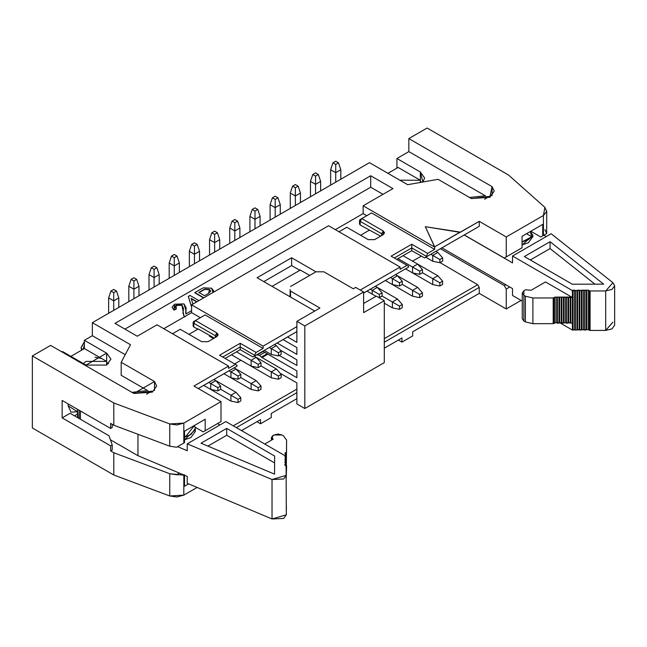 <?xml version="1.0" encoding="UTF-8"?>
<svg xmlns="http://www.w3.org/2000/svg" width="647" height="647" viewBox="0 0 647 647"><rect width="100%" height="100%" fill="white"/><g stroke="black" fill="none" stroke-linecap="round" stroke-linejoin="round"><path stroke-width="0.97" d="M369.502 162.672L407.642 184.694L438.076 179.324L407.642 184.694L369.502 162.672L92.343 322.683L130.484 344.705L121.191 362.28L154.52 381.52L133.864 393.449L50.628 345.393L32.35 355.947L113.799 402.968L169.757 423.955L183.821 423.098L220.991 401.641L193.971 386.041L228.537 366.089L157.027 324.794L137.237 336.222L114.988 323.379L370.691 175.741L370.691 187.218L383.008 194.326L370.691 187.218L370.691 175.741L392.947 188.592L370.691 175.741L114.988 323.379L137.237 336.222L157.027 324.794L228.537 366.089L193.971 386.041L220.991 401.641L220.991 421.593L219.001 422.742L220.991 421.593L220.991 401.641L183.821 423.098L176.922 424.974L169.757 423.955L113.799 402.968L32.35 355.947L32.35 427.974L113.799 474.995L32.35 427.974L32.35 355.947L50.628 345.393L133.864 393.449L152.255 392.147L156.663 385.992L154.52 381.52L154.52 390.473L154.52 381.52L121.191 362.28L130.484 344.705L92.343 322.683L92.343 335.712L84.393 340.306L84.393 348.563L70.887 356.36L84.393 348.563L106.65 361.406L84.393 348.563L84.393 340.306L106.65 353.149L84.393 340.306L92.343 335.712L125.203 354.685L92.343 335.712L92.343 322.683L369.502 162.672M469.504 197.472L484.093 195.928L469.504 197.472M485.59 195.928L408.839 151.616L396.918 158.499L420.356 172.029L422.879 182.001L424.634 177.99L420.356 172.029L396.918 158.499L396.918 168.131L396.918 158.499L408.839 151.616L408.839 138.587L427.109 128.033L508.558 175.054L544.903 207.363L546.666 211.496L543.423 215.483L506.253 236.948L506.253 256.899L522.064 247.769L522.064 236.301L542.728 224.372L542.728 235.84L543.423 235.443L543.423 215.483L543.423 235.443L540.738 236.988L546.691 233.559L540.738 236.988L530.807 231.254L540.738 236.988L542.728 235.84L542.728 224.372L522.064 236.301L522.064 247.769L506.253 256.899L506.253 236.948L479.241 221.347L434.663 246.806L434.663 249.378L427.667 253.414L426.082 256.988L479.241 226.304L479.241 221.347L479.241 226.304L426.082 256.988L427.667 253.414L434.663 249.378L371.556 212.944L361.786 218.589L371.556 212.944L434.663 249.378L434.663 246.806L425.322 226.693L434.663 247.081L363.145 205.795L363.145 213.591L335.332 229.653L363.145 213.591L366.792 215.694L363.145 213.591L363.145 205.795L434.663 247.081L425.322 226.693L460.163 232.362L479.241 221.347L506.253 236.948L543.423 215.483L544.903 207.363L508.558 175.054L427.109 128.033L408.839 138.587L492.068 186.643L492.068 195.588L492.068 186.643L489.803 197.262L471.412 198.564L489.803 197.262L494.219 191.116L492.068 186.643L408.839 138.587L408.839 151.616L485.59 195.928M399.854 180.198L420.356 180.287L398.107 167.444L387.941 173.315L398.107 167.444L420.356 180.287L420.356 172.029L420.356 181.249L421.771 182.195L420.356 181.249L420.356 180.287L399.854 180.198M412.689 335.922L401.965 342.117L398.39 340.055L401.965 342.117L401.965 337.985L384.286 348.191L401.965 337.985L401.965 342.117L412.689 335.922L412.689 331.798L412.689 335.922M420.356 182.446L420.356 181.249L420.356 182.446M509.747 286.993L506.253 289.015L506.253 308.967L521.078 300.418L506.253 308.967L506.253 289.015L504.272 285.57L440.437 248.723L504.272 285.57L506.253 289.015L509.747 286.993M382.304 234.643L381.649 233.729L381.649 235.565L381.649 233.729L360.193 221.339L360.193 225.01L380.598 236.171L360.193 225.01L360.193 223.175M360.605 235.249L369.267 230.243L360.605 235.249M328.579 225.746L400.097 267.041L400.097 269.33L407.012 265.343L391.12 256.163L411.775 244.234L427.667 253.414L411.775 244.234L411.775 247.906L426.082 256.163L411.775 247.906L411.775 250.664L424.529 257.902L477.688 227.21L424.529 257.902L411.775 250.664L411.775 247.906L394.298 257.999L411.775 247.906L411.775 244.234L391.12 256.163L408.597 266.257L408.597 267.082L363.622 293.067L408.597 267.082L363.622 293.051L408.597 267.082L408.597 266.257L407.012 265.343L400.097 269.33L400.097 267.041L360.242 290.042L400.097 267.041L328.579 225.746L191.593 304.842L328.579 225.746M361.584 218.702L369.971 213.858M359.853 219.754L361.786 218.589L383.234 230.971L383.234 234.643L374.581 239.641L368.216 239.641L346.768 227.259L338.979 231.755L346.768 227.259L368.216 239.641L374.581 239.641L383.234 234.643L384.553 232.807L383.234 230.971L361.786 218.589L360.193 221.339L359.595 220.708M460.163 232.079L425.322 226.693L434.663 246.806L460.163 232.079M359.538 220.425L359.538 224.088L360.193 225.01L360.193 221.339L381.649 233.729L381.673 235.548M396.684 259.382L411.775 250.664L396.684 259.382M360.193 221.339L361.786 218.589L360.193 219.503L360.193 221.339M381.649 233.729L383.234 230.971L381.649 233.729M381.649 235.565L383.234 234.643L381.649 235.565M464.271 234.958L504.272 258.048L522.064 247.769L504.272 258.048L464.271 234.958M477.688 284.712L479.241 287.405L479.241 293.374L506.253 308.967L479.241 293.374L412.689 331.798L479.241 293.374L479.241 287.405L384.286 342.231L479.241 287.405L477.688 284.712L440.049 262.593L477.688 284.712L384.286 338.64L477.688 284.712M505.776 284.704L504.272 285.57L505.776 284.704M544.903 229.612L546.691 233.559L546.715 210.898M309.719 275.404L299.852 269.815L299.852 270.317L272.047 286.378L299.852 270.317L299.852 269.815L309.719 275.404M471.412 198.564L438.076 179.324L471.412 198.564M392.947 188.592L363.145 205.795L392.947 188.592M197.788 328.741L197.788 329.25L188.964 334.337L197.788 329.25L197.788 328.741L214.262 338.082L197.788 328.741M234.618 363.905L240.935 360.258L234.618 363.905M412.568 261.17L421.351 256.099L412.568 261.17M290.123 295.347L290.123 289.654M260.523 419.644L241.533 430.611L260.523 419.644L260.523 423.777L256.948 421.715L260.523 423.777L260.523 419.644M197.117 487.45L183.821 495.125L169.757 495.982L113.799 474.995L169.757 495.982L176.922 496.993L183.821 495.125L197.117 487.45M62.549 351.539L85.986 365.078L62.549 351.539L61.91 351.911L62.549 351.539M83.309 363.533L85.986 361.406L106.65 361.406L106.65 353.149L85.986 365.078L106.65 365.078L110.928 359.109L106.65 353.149L106.65 361.406L85.986 361.406L83.309 363.533M131.956 392.349L146.101 390.731L131.956 392.349M147.888 390.723L121.191 375.309L121.191 362.28L121.191 375.309L147.888 390.723M84.393 345.684L83.123 349.299M296.876 398.657L271.247 413.457L271.247 417.582L260.523 423.777L271.247 417.582L271.247 413.457L296.876 398.657M215.928 336.586L215.265 335.672L215.265 337.508L215.265 335.672L193.817 323.282L193.817 326.953L197.788 329.25L193.817 326.953L193.817 325.118M200.327 317.685L191.593 312.638L163.78 328.7L191.593 312.638L191.593 304.842L191.593 312.638L200.327 317.685M296.876 331.604L252.977 356.95L240.223 349.712L225.124 358.43L240.223 349.712L252.977 356.95L254.522 356.036L254.522 355.211L240.223 346.954L240.223 349.712L240.223 346.954L222.738 357.047L240.223 346.954L254.522 355.211L254.522 356.036L252.977 356.95L296.876 331.587M235.492 367.043L198.281 388.523L237.045 366.129L237.045 365.304L235.451 364.39L228.537 368.378L228.537 366.089L228.537 368.378L235.451 364.39L237.045 365.304L237.045 366.129L198.265 388.515L235.492 367.043M233.26 425.839L296.876 389.106L233.26 425.839M291.619 257.765L291.619 265.569L299.852 270.317L291.619 265.569L263.814 281.623L291.619 265.569L291.619 257.765L257.061 277.725L314.757 311.037L257.061 277.725L291.619 257.765L315.946 271.813L291.619 257.765M296.876 392.697L236.365 427.627L296.876 392.697M184.516 474.769L183.821 475.165L183.821 495.125L183.821 475.165L169.757 473.725L169.757 495.982L169.757 473.725L113.799 452.746L113.799 474.995L113.799 452.746L110.621 450.91L110.621 445.864L62.144 417.881L62.144 400.444L110.621 428.435L110.621 423.389L113.799 425.225L113.799 402.968L113.799 425.225L169.757 446.204L169.757 423.955L169.757 446.204L176.582 447.239L183.821 443.058L183.821 423.098L183.821 443.058L184.516 442.653L184.516 431.185L205.18 419.256L205.18 430.724L220.991 421.593L203.19 431.873L219.001 422.742L203.19 431.873L195.192 427.255L203.19 431.873L205.18 430.724L205.18 419.256L184.516 431.185L184.516 442.653L176.582 447.239L182.535 443.802L176.582 447.239L169.757 446.204L113.799 425.225L110.621 423.389L110.621 428.435L112.206 427.513L112.206 424.303L112.206 427.513L110.621 428.435L62.144 400.444L62.144 417.881L70.094 413.296L109.028 435.771L112.206 444.95L112.206 449.997L112.206 444.95L110.621 445.864L110.621 450.91L112.206 449.997L110.621 450.91L113.799 452.746L169.757 473.725L176.582 474.761L184.516 474.769L184.516 486.237L184.516 474.769M188.609 483.875L184.516 486.237L188.609 483.875M106.65 365.078L106.65 361.406L106.65 362.369L108.55 363.727L106.65 362.369L106.65 365.078M124.92 329.113L370.691 187.218L124.92 329.113M81.603 350.173L81.069 347.552L82.282 349.784L81.069 347.552L83.042 344.802M83.115 349.299L83.932 346.59M193.154 322.368L193.154 326.039L193.817 326.953L193.817 323.282L193.162 322.465M193.461 321.713L203.506 315.849M195.2 320.645L193.817 321.446L195.402 320.532L193.817 321.446L193.817 323.282L195.402 320.532L205.099 314.935L263.103 348.426L205.099 314.935L195.402 320.532L193.817 323.282L215.265 335.672L216.858 332.914L195.402 320.532L216.858 332.914L216.858 336.586L208.035 341.681L201.678 341.681L180.23 329.291L201.678 341.681L208.01 341.697M263.103 348.426L263.103 346.129L191.593 304.842L263.103 346.129L296.876 326.63L263.103 346.129L263.103 348.426L256.115 352.461L254.522 355.211L256.115 352.461L263.103 348.426M74.462 415.819L77.478 414.072L74.462 415.819M68.105 405.726L68.218 403.954L68.105 405.726L71.016 412.155L77.478 411.759L68.105 405.726M179.413 473.127L176.582 474.761L179.413 473.127M110.621 445.864L112.206 444.95L109.028 435.771L70.094 413.296L62.144 417.881L110.621 445.864M219.559 355.211L235.451 364.39L219.559 355.211L240.223 343.282L256.115 352.461L240.223 343.282L240.223 346.954L240.223 343.282L219.559 355.211M180.23 329.291L172.523 333.747L180.23 329.291M216.858 332.914L215.265 335.672L215.265 337.508L216.858 336.586L218.176 334.75L216.858 332.914M215.265 337.508L208.035 341.681M209.499 289.791L205.018 289.322L198.847 292.727L205.018 289.047L209.499 289.516L208.641 293.358L204.533 295.728L198.847 292.444L202.915 290.099L198.847 292.444L204.533 295.728L208.641 293.358L210.785 291.061L209.499 289.516L205.018 289.047L202.915 290.099L205.018 289.047L209.499 289.516L210.776 291.207L209.499 289.791M196.728 301.874L191.229 298.696L196.728 301.874M185.034 316.884L183.902 315.971L183.028 313.027L183.902 315.971L185.034 316.884M183.473 308.433L181.92 305.303L176.178 305.441L174.771 307.082L176.178 305.441L181.92 305.303L183.473 308.433M176.251 309.072L174.043 310.115L172.159 307.333L174.043 310.115L176.251 309.072M186.126 307.859L185.64 312.994L186.126 307.859M213.728 291.053L213.421 292.234L213.728 291.053M203.611 297.903L194.868 292.856L203.611 297.903M191.593 306.864L188.35 296.625L191.593 306.864M183.902 315.696L183.028 312.889L183.473 308.296L181.92 305.028L176.178 305.166L174.763 306.945L176.251 308.797L174.043 310.115L172.159 307.196L174.601 304.203L183.966 303.896L186.126 307.721L185.867 313.965L191.593 310.657L185.867 313.965L185.883 310.423L183.966 303.896L174.601 304.203L174.043 309.84L176.251 308.797L176.178 305.166L181.92 305.028L183.902 315.696L185.034 316.609L183.902 315.696M203.433 287.81L211.601 288.23L213.728 290.915L213.106 292.42L211.601 288.23L203.433 287.81L200.869 289.12L203.433 287.81M194.868 292.581L200.869 289.12L194.868 292.581L203.854 297.766L194.868 292.581M191.391 306.476L188.35 296.625L189.943 295.428L198.92 300.612L189.943 295.428L188.35 296.35L191.391 306.476M192.911 304.082L191.124 298.364L196.971 301.737L191.124 298.364L192.911 304.082M546.691 233.559L546.052 233.923M194.44 425.451L195.321 428.387L190.873 434.582L184.516 437.178L185.802 436.515L194.44 425.451M195.087 429.899L184.516 439.798L190.873 437.607L195.321 431.412L195.321 428.387M522.064 244.922L528.421 242.722L532.869 236.535L532.78 235.605L522.064 244.922M530.289 231.553L532.861 235.201L531.777 236.77L528.421 239.697L522.064 241.889L531.777 236.77L526.521 233.729L531.777 236.77L530.289 231.553M184.516 435.771L185.802 436.515L184.516 435.771M219.875 424.99L217.497 423.615L219.875 424.99M177.577 446.656L187.234 450.724L177.577 446.656M187.234 476.41L137.957 455.682L110.419 439.79L137.957 455.682L137.957 434.274L137.957 455.682L187.234 476.41L187.234 483.293L272.031 518.967L272.031 479.516L187.234 443.842L187.234 450.724L187.234 443.842L225.835 421.553L285.699 456.111L285.699 457.85L285.699 456.111L225.835 421.553L187.234 443.842L272.031 479.516L286.314 475.335L286.378 466.325L284.931 465.217L285.61 463.001L284.955 462.621L285.626 460.413L284.971 460.025L285.642 457.817L284.987 457.429L284.995 456.515L285.699 456.111L284.995 456.515L284.995 457.437L285.642 457.817L284.971 460.025L285.626 460.413L284.955 462.621L285.61 463.001L284.931 465.217L286.378 466.325L286.314 475.335L283.685 478.99L272.031 479.516L272.031 518.967L187.234 483.293L187.234 476.41M78.028 417.873L77.575 409.357L78.028 417.873M512.529 288.602L441.812 247.769L512.529 288.602L512.529 295.485L522.25 301.09L512.529 295.485L512.529 288.602M546.117 236.64L544.103 235.047L546.117 236.64M464.19 234.998L512.529 262.908L464.19 234.998M77.478 409.3L77.575 416.587M79.201 418.552L79.201 410.295L79.201 418.552M80.422 419.256L80.422 410.999L80.422 419.256M151.94 391.273L152.797 391.815L151.94 391.273M572.393 297.474L572.393 290.592L512.529 256.026L512.529 262.908L512.529 256.026L551.139 233.737L612.927 282.699L551.139 233.737L512.529 256.026L572.393 290.592L572.393 297.474L570.848 297.45L572.393 297.474L545.51 281.946L531.122 290.252L545.51 281.946M559.72 322.732L572.393 330.043L572.393 323.16L572.393 330.043L559.72 322.732M489.65 196.478L490.361 196.923L489.65 196.478M274.651 456.062L274.53 474.138L201.023 443.219L226.709 428.387L274.651 456.062L226.709 428.387L201.023 443.219L274.53 474.138L274.651 456.062M285.683 463.001L285.659 462.104M285.675 460.421L285.683 459.507M285.691 457.825L285.699 456.911M284.947 455.674L285.707 455.229L285.068 453.013L286.524 451.913L286.605 440.195L283.515 435.86L282.019 434.994L274.069 434.994L272.403 435.957L272.403 438.706L273.196 439.167L264.777 444.028L273.196 439.167L271.416 437.332L274.069 434.994L278.04 434.04L282.019 434.994L283.515 435.86L286.605 440.195L286.524 451.913L285.068 453.013L285.707 455.229L284.947 455.674M286.605 465.88L286.192 478.06L286.605 440.195M286.378 505.784L286.314 514.794L272.031 518.967L283.685 518.441L286.314 514.794L286.039 454.776M151.778 391.184L146.529 394.209L151.778 391.184L133.8 393.416M612.927 322.157L605.697 330.399L590.088 330.439L588.172 329.606L572.393 330.043L573.096 329.638L573.096 290.18L572.393 290.592L588.172 290.147L590.088 290.98L605.697 290.948L612.927 282.699L614.65 285.756L612.013 289.427L605.697 290.948L605.697 330.399L612.013 328.878L614.65 325.215L614.65 285.756M572.393 323.16L570.848 323.144L572.393 323.16L572.441 297.442L572.441 323.136M570.193 297.07L570.848 297.45L570.848 323.144L570.193 322.764M522.25 293.051L522.25 318.745L523.892 321.033L523.892 295.347L523.892 321.033L525.388 321.899L525.388 296.213L525.388 321.899L532.902 323.686L532.902 297.992L532.902 323.686L553.201 323.637L553.201 297.952L553.201 323.637L553.994 323.451L553.994 297.757L553.994 323.451L555.11 322.796L555.11 297.102L555.11 322.796L556.703 322.796L556.703 297.102L556.703 322.796L557.366 323.168L557.366 297.483L557.366 323.168L558.951 323.168L558.951 297.474L558.951 323.168L559.606 322.788L559.606 297.094L559.606 322.788L561.2 322.78L561.2 297.094L561.2 322.78L561.863 323.16L561.863 297.466L561.863 323.16L563.448 323.16L563.448 297.466L563.448 323.16L564.103 322.772L564.103 297.086L564.103 322.772L565.696 322.772L565.696 297.078L565.696 322.772L566.351 323.152L566.351 297.458L566.351 323.152L567.945 323.144L567.945 297.458L567.945 323.144L568.6 322.764L568.6 297.078L568.6 322.764L570.848 323.144L570.848 297.45L555.11 297.102L553.201 297.952L532.902 297.992L525.388 296.213L523.892 295.347L522.25 293.051L523.892 290.754L525.566 289.791L531.122 290.252L525.566 289.791L523.892 290.754L523.892 295.347L525.388 296.213L532.902 297.992L553.201 297.952L555.11 297.102L570.185 297.07L570.185 322.764L555.11 322.796L553.201 323.637L532.902 323.686L525.388 321.899L523.892 321.033L523.892 316.448M603.619 284.138L572.312 284.211L524.369 256.535L550.063 241.703L603.619 284.138L550.063 241.703L524.369 256.535L572.312 284.211L603.619 284.138M489.488 196.389L484.579 199.227L489.488 196.389L471.542 198.613M284.939 464.303L284.939 465.225M285.602 465.605L285.602 463.923L285.602 465.605M285.618 463.009L285.602 463.923M284.955 461.707L284.955 462.621M285.626 460.413L285.618 461.327M284.979 459.111L284.979 460.033M285.634 460.413L285.634 458.731L285.634 460.413M285.642 457.817L285.634 458.731M284.995 457.437L284.995 456.515M226.709 435.269L226.709 428.387L226.709 435.269L274.651 462.945L226.709 435.269L207.913 446.123L226.709 435.269M272.403 439.628L272.403 438.706L272.403 439.628M285.715 454.315L285.707 455.229M285.068 453.013L285.06 453.935M286.192 465.969L286.192 452.366L286.192 465.969M590.088 330.439L605.697 330.399L605.697 290.948L590.088 290.98L590.088 330.439L590.088 290.98L589.296 290.794L589.296 330.245L590.088 330.439M588.172 329.606L589.296 330.245L589.296 290.794L588.172 290.147L588.172 329.606L588.172 290.147L586.578 290.155L586.578 329.606L588.172 329.606M585.923 329.986L586.578 329.606L586.578 290.155L585.923 290.535L585.923 329.986L585.923 290.535L584.33 290.535L584.33 329.994L585.923 329.986M583.675 329.614L584.33 329.994L584.33 290.535L583.675 290.155L583.675 329.614L583.675 290.155L582.082 290.163L582.082 329.614L583.675 329.614M581.427 329.994L582.082 329.614L582.082 290.163L581.427 290.543L581.427 329.994L581.427 290.543L579.841 290.543L579.841 330.002L581.427 329.994M579.178 329.622L579.841 330.002L579.841 290.543L579.178 290.171L579.178 329.622L579.178 290.171L577.585 290.171L577.585 329.63L579.178 329.622M576.93 330.01L577.585 329.63L577.585 290.171L576.93 290.552L576.93 330.01L576.93 290.552L575.345 290.56L575.345 330.01L576.93 330.01M575.345 290.56L574.682 290.18L574.682 329.63L575.345 330.01L575.345 290.56M574.682 290.18L573.096 290.18L573.096 329.638L574.682 329.63L574.682 290.18M570.185 322.764L570.185 297.07M550.063 248.585L550.063 241.703L550.063 248.585L594.957 284.162L550.063 248.585L530.33 259.973L550.063 248.585M335.728 172.668L335.728 182.171L335.728 164.459L332.954 162.85L330.649 169.732L335.728 172.668L340.815 169.732L335.728 172.668L330.649 169.732L332.954 162.85L335.728 164.459L335.728 172.668M340.815 179.235L340.815 169.732L338.51 162.85L340.815 169.732L340.815 179.235M330.649 185.107L330.649 169.732L330.649 185.107M335.728 161.249L338.51 162.85L335.728 164.459L338.51 162.85L335.728 161.249L332.954 162.85L335.728 161.249M437.841 252.451L435.908 251.335L437.841 252.451L432.754 255.387L437.841 252.451L442.645 257.886L437.841 252.451M430.821 254.271L432.754 255.387L430.821 254.271M425.734 257.207L432.754 261.259L432.754 255.387L439.863 259.496L442.645 257.886L442.645 261.097L442.645 257.886L439.863 259.496L432.754 255.387L432.754 261.259L425.734 257.207M392.389 307.867L384.286 303.192L392.389 307.867L392.389 301.995L382.094 296.059L392.389 301.995L397.476 299.06L377.29 287.405L397.476 299.06L392.389 301.995L392.389 307.867L399.498 309.315L392.389 307.867M395.543 274.643L417.655 287.405L395.543 274.643M392.389 278.695L390.456 277.579L392.389 278.695L390.456 277.579L392.389 278.695L397.476 275.759L402.28 281.194L402.28 284.405L412.568 290.341L402.28 284.405L399.498 286.006L392.389 284.567L385.369 280.515L392.389 284.567L392.389 278.695L392.389 284.567L399.498 286.006L399.498 282.796L392.389 278.695L399.498 282.796L402.28 281.194L397.476 275.759L392.389 278.695M375.357 286.289L377.29 287.405L375.357 286.289M372.203 290.341L370.27 289.225L372.203 290.341L370.27 289.225L372.203 290.341L377.29 287.405L382.094 292.848L382.094 296.059L378.827 297.563L379.312 297.66L379.312 294.45L372.203 290.341L372.203 294.102L372.203 290.341L379.312 294.45L382.094 292.848L377.29 287.405L372.203 290.341M432.754 284.567L405.548 268.861L432.754 284.567L432.754 278.695L422.467 272.751L432.754 278.695L437.841 275.759L417.655 264.105L437.841 275.759L432.754 278.695L432.754 284.567L439.863 286.006L432.754 284.567M405.548 268.861L412.568 272.913L412.568 267.041L397.994 258.622L412.568 267.041L397.994 258.622L412.568 267.041L417.655 264.105L403.081 255.686L417.655 264.105L422.467 269.54L422.467 272.751L419.685 274.36L419.685 271.142L412.568 267.041L412.568 272.913L405.548 268.861M385.369 280.515L412.568 296.213L412.568 290.341L417.655 287.405L412.568 290.341L412.568 296.213L385.369 280.515M290.123 289.621L290.123 295.436M271.287 377.783L231.44 354.782L271.287 377.783L271.287 371.912L261 365.967L271.287 371.912L276.374 368.976L256.196 357.322L276.374 368.976L271.287 371.912L271.287 377.783L278.404 379.231L271.287 377.783M274.441 344.552L276.374 345.668L274.441 344.552M271.287 348.604L269.354 347.488L271.287 348.604L269.354 347.488L271.287 348.604L276.374 345.668L281.178 351.111L281.178 354.321L278.404 355.923L271.287 354.483L264.267 350.423L271.287 354.483L271.287 348.604L271.287 354.483L278.404 355.923L278.404 352.712L271.287 348.604L278.404 352.712L281.178 351.111L276.374 345.668L271.287 348.604M251.109 389.437L223.902 373.731L251.109 389.437L251.109 383.566L240.813 377.622L251.109 383.566L256.188 380.63L236.009 368.976L256.188 380.63L251.109 383.566L251.109 389.437L258.218 390.885L251.109 389.437M254.255 356.206L256.188 357.322L254.255 356.206M251.109 360.258L236.527 351.847L251.109 360.258L236.527 351.847L251.109 360.258L256.188 357.322L261 362.757L261 365.967L258.218 367.577L251.109 366.129L231.44 354.782L251.109 366.129L251.109 360.258L251.109 366.129L258.218 367.577L258.218 364.366L251.109 360.258L258.218 364.366L261 362.757L256.188 357.322L251.109 360.258M213.478 338.535L209.385 336.173L213.478 338.535M230.922 401.091L203.724 385.386L230.922 401.091L230.922 395.22L220.635 389.276L230.922 395.22L236.009 392.284L215.823 380.63L236.009 392.284L230.922 395.22L230.922 401.091L238.031 402.531L230.922 401.091M234.077 367.86L236.009 368.976L234.077 367.86M230.922 371.912L228.989 370.796L230.922 371.912L228.989 370.796L230.922 371.912L236.009 368.976L240.813 374.411L240.813 377.622L238.031 379.231L230.922 377.783L223.902 373.731L230.922 377.783L230.922 371.912L230.922 377.783L238.031 379.231L238.031 376.02L230.922 371.912L238.031 376.02L240.813 374.411L236.009 368.976L230.922 371.912M213.89 379.514L215.823 380.63L213.89 379.514M210.736 383.566L208.803 382.45L210.736 383.566L208.803 382.45L210.736 383.566L215.823 380.63L220.635 386.065L220.635 389.276L217.853 390.885L210.736 389.437L203.724 385.386L210.736 389.437L210.736 383.566L210.736 389.437L217.853 390.885L217.853 387.674L210.736 383.566L217.853 387.674L220.635 386.065L215.823 380.63L210.736 383.566M210.138 335.744L209.385 336.173L210.138 335.744M113.718 300.847L113.718 310.35L113.718 292.638L110.936 291.029L108.631 297.911L113.718 300.847L118.805 297.911L113.718 300.847L108.631 297.911L110.936 291.029L113.718 292.638L113.718 300.847M118.805 307.406L118.805 297.911L116.5 291.029L118.805 297.911L118.805 307.406M108.631 313.285L108.631 297.911L108.631 313.285M113.718 289.427L116.5 291.029L113.718 292.638L116.5 291.029L113.718 289.427L110.936 291.029L113.718 289.427M133.905 289.201L133.905 298.696L133.905 280.984L131.123 279.383L128.818 286.257L133.905 289.201L138.984 286.257L133.905 289.201L128.818 286.257L131.123 279.383L133.905 280.984L133.905 289.201M138.984 295.76L138.984 286.257L136.679 279.383L138.984 286.257L138.984 295.76M128.818 301.631L128.818 286.257L128.818 301.631M133.905 277.773L136.679 279.383L133.905 280.984L136.679 279.383L133.905 277.773L131.123 279.383L133.905 277.773M154.083 277.547L154.083 287.042L154.083 269.33L151.301 267.729L148.996 274.611L154.083 277.547L159.17 274.611L154.083 277.547L148.996 274.611L151.301 267.729L154.083 269.33L154.083 277.547M159.17 284.106L159.17 274.611L156.865 267.729L159.17 274.611L159.17 284.106M148.996 289.977L148.996 274.611L148.996 289.977M154.083 266.119L156.865 267.729L154.083 269.33L156.865 267.729L154.083 266.119L151.301 267.729L154.083 266.119M174.269 265.893L174.269 275.387L174.269 257.676L171.487 256.075L169.182 262.957L174.269 265.893L179.356 262.957L174.269 265.893L169.182 262.957L171.487 256.075L174.269 257.676L174.269 265.893M179.356 272.452L179.356 262.957L177.052 256.075L179.356 262.957L179.356 272.452M169.182 278.323L169.182 262.957L169.182 278.323M174.269 254.465L177.052 256.075L174.269 257.676L177.052 256.075L174.269 254.465L171.487 256.075L174.269 254.465M194.448 254.239L194.448 263.733L194.448 246.03L191.666 244.42L189.361 251.303L194.448 254.239L199.535 251.303L194.448 254.239L189.361 251.303L191.666 244.42L194.448 246.03L194.448 254.239M199.535 260.798L199.535 251.303L197.23 244.42L199.535 251.303L199.535 260.798M189.361 266.669L189.361 251.303L189.361 266.669M194.448 242.819L197.23 244.42L194.448 246.03L197.23 244.42L194.448 242.819L191.666 244.42L194.448 242.819M214.634 242.585L214.634 252.079L214.634 234.376L211.852 232.766L209.547 239.649L214.634 242.585L219.721 239.649L214.634 242.585L209.547 239.649L211.852 232.766L214.634 234.376L214.634 242.585M219.721 249.144L219.721 239.649L217.416 232.766L219.721 239.649L219.721 249.144M209.547 255.023L209.547 239.649L209.547 255.023M214.634 231.165L217.416 232.766L214.634 234.376L217.416 232.766L214.634 231.165L211.852 232.766L214.634 231.165M234.812 230.93L234.812 240.433L234.812 222.722L232.038 221.12L229.734 227.995L234.812 230.93L239.9 227.995L234.812 230.93L229.734 227.995L232.038 221.12L234.812 222.722L234.812 230.93M239.9 237.498L239.9 227.995L237.595 221.12L239.9 227.995L239.9 237.498M229.734 243.369L229.734 227.995L229.734 243.369M234.812 219.511L237.595 221.12L234.812 222.722L237.595 221.12L234.812 219.511L232.038 221.12L234.812 219.511M254.999 219.284L254.999 228.779L254.999 211.068L252.217 209.466L249.912 216.349L254.999 219.284L260.086 216.349L254.999 219.284L249.912 216.349L252.217 209.466L254.999 211.068L254.999 219.284M260.086 225.843L260.086 216.349L257.781 209.466L260.086 216.349L260.086 225.843M249.912 231.715L249.912 216.349L249.912 231.715M254.999 207.857L257.781 209.466L254.999 211.068L257.781 209.466L254.999 207.857L252.217 209.466L254.999 207.857M275.185 207.63L275.185 217.125L275.185 199.413L272.403 197.812L270.098 204.695L275.185 207.63L280.264 204.695L275.185 207.63L270.098 204.695L272.403 197.812L275.185 199.413L275.185 207.63M280.264 214.189L280.264 204.695L277.967 197.812L280.264 204.695L280.264 214.189M270.098 220.061L270.098 204.695L270.098 220.061M275.185 196.203L277.967 197.812L275.185 199.413L277.967 197.812L275.185 196.203L272.403 197.812L275.185 196.203M295.364 195.976L295.364 205.471L295.364 187.767L292.581 186.158L290.277 193.041L295.364 195.976L300.451 193.041L295.364 195.976L290.277 193.041L292.581 186.158L295.364 187.767L295.364 195.976M300.451 202.535L300.451 193.041L298.146 186.158L300.451 193.041L300.451 202.535M290.277 208.407L290.277 193.041L290.277 208.407M295.364 184.557L298.146 186.158L295.364 187.767L298.146 186.158L295.364 184.557L292.581 186.158L295.364 184.557M315.55 184.322L315.55 193.817L315.55 176.113L312.768 174.504L310.463 181.386L315.55 184.322L320.637 181.386L315.55 184.322L310.463 181.386L312.768 174.504L315.55 176.113L315.55 184.322M320.637 190.881L320.637 181.386L318.332 174.504L320.637 181.386L320.637 190.881M310.463 196.753L310.463 181.386L310.463 196.753M315.55 172.903L318.332 174.504L315.55 176.113L318.332 174.504L315.55 172.903L312.768 174.504L315.55 172.903M432.754 261.259L439.863 262.706L439.863 259.496L439.863 262.706L442.645 261.097L439.863 262.706L432.754 261.259M402.28 307.705L399.498 309.315L399.498 306.104L392.389 301.995L399.498 306.104L402.28 304.494L397.476 299.06L402.28 304.494L402.28 307.705L402.28 304.494L399.498 306.104L399.498 309.315L402.28 307.705M442.645 284.405L439.863 286.006L439.863 282.796L432.754 278.695L439.863 282.796L442.645 281.194L437.841 275.759L442.645 281.194L442.645 284.405L442.645 281.194L439.863 282.796L439.863 286.006L442.645 284.405M412.568 272.913L419.685 274.36L412.568 272.913M412.568 296.213L419.685 297.66L419.685 294.45L412.568 290.341L419.685 294.45L422.467 292.848L417.655 287.405L422.467 292.848L422.467 296.059L419.685 297.66L412.568 296.213M281.178 377.622L278.404 379.231L278.404 376.02L271.287 371.912L278.404 376.02L281.178 374.411L276.374 368.976L281.178 374.411L281.178 377.622L281.178 374.411L278.404 376.02L278.404 379.231L281.178 377.622M261 389.276L258.218 390.885L258.218 387.674L251.109 383.566L258.218 387.674L261 386.065L256.188 380.63L261 386.065L261 389.276L261 386.065L258.218 387.674L258.218 390.885L261 389.276M240.813 400.93L238.031 402.531L238.031 399.32L230.922 395.22L238.031 399.32L240.813 397.719L236.009 392.284L240.813 397.719L240.813 400.93L240.813 397.719L238.031 399.32L238.031 402.531L240.813 400.93M422.467 269.54L417.655 264.105L412.568 267.041L419.685 271.142L422.467 269.54L419.685 271.142L419.685 274.36L422.467 272.751L422.467 269.54M402.28 281.194L399.498 282.796L399.498 286.006L402.28 284.405L402.28 281.194M382.094 292.848L379.312 294.45L379.312 297.66L382.094 296.059L382.094 292.848M419.685 297.66L422.467 296.059L422.467 292.848L419.685 294.45L419.685 297.66M281.178 351.111L278.404 352.712L278.404 355.923L281.178 354.321L281.178 351.111M261 362.757L258.218 364.366L258.218 367.577L261 365.967L261 362.757M240.813 374.411L238.031 376.02L238.031 379.231L240.813 377.622L240.813 374.411M220.635 386.065L217.853 387.674L217.853 390.885L220.635 389.276L220.635 386.065M94.963 357.184L101.555 358.47M257.094 354.912L259.487 355.373L264.744 352.34L259.487 355.373L261.42 357.063L267.171 353.739L261.42 357.063L261.995 357.565L267.89 354.16L261.995 357.565L296.876 377.702L296.876 370.893L262.852 351.248L296.876 370.893L296.876 377.702L261.995 357.565L259.487 355.373L257.094 354.912L263.143 351.418L257.094 354.912M384.286 300.709L384.286 362.643L384.286 300.709L363.622 312.638L363.622 291.999L304.818 325.942L304.818 408.524L384.286 362.643L304.818 408.524L296.876 403.938L296.876 382.927L280.183 373.287L296.876 382.927L296.876 403.938L304.818 408.524L304.818 325.942L363.622 291.999L355.68 287.405L353.294 288.78L355.68 287.405L363.622 291.999L363.622 312.638L384.286 300.709L376.336 296.124L384.286 300.709M367.011 291.11L376.02 296.31L367.011 291.11M279.221 355.446L296.876 365.466L296.876 359.829L280.264 350.076L296.876 359.829L296.876 365.466L279.221 355.446M277.134 342.999L296.876 354.394L296.876 347.585L283.03 339.594L296.876 347.585L296.876 354.394L277.134 342.999M289.185 296.269L290.519 295.501L289.185 296.269M287.551 336.982L296.876 342.368L296.876 321.357L319.917 308.053L296.876 321.357L304.818 325.942L296.876 321.357L296.876 342.368L287.551 336.982M363.622 303.467L376.336 296.124L363.622 303.467M290.519 291.077L319.917 308.053L290.519 291.077L290.519 297.046L290.519 291.077M353.294 288.78L323.888 271.813L315.946 271.813L290.519 286.492L315.946 271.813L323.888 271.813L353.294 288.78M360.193 219.503L361.786 218.589M81.069 347.552L84.393 341.737M193.817 321.446L195.402 320.532M532.869 236.535L532.869 235.071M285.934 463.462L285.95 460.866M285.966 465.824L285.966 458.27M271.416 437.332L271.416 440.195M286.006 459.96L286.023 457.364"/></g></svg>
